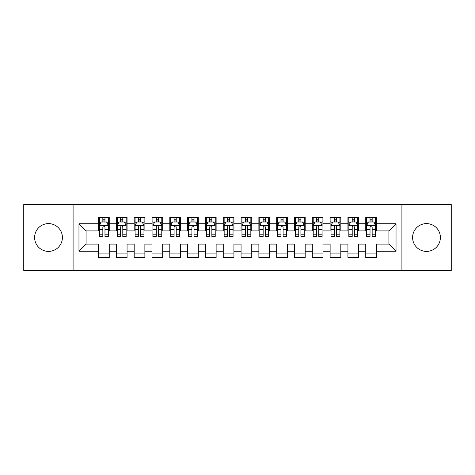 <?xml version="1.0" encoding="UTF-8"?>
<svg xmlns="http://www.w3.org/2000/svg" width="475" height="475" viewBox="0 0 475 475"><rect width="100%" height="100%" fill="white"/><g stroke="black" fill="none" stroke-linecap="round" stroke-linejoin="round"><path stroke-width="0.71" d="M426.491 223.606A13.894 13.894 0 0 0 412.597 237.5A13.894 13.894 0 0 0 426.491 251.394A13.894 13.894 0 0 0 440.384 237.5A13.894 13.894 0 0 0 426.491 223.606M48.509 223.606A13.894 13.894 0 0 0 34.616 237.5A13.894 13.894 0 0 0 48.509 251.394A13.894 13.894 0 0 0 62.403 237.5A13.894 13.894 0 0 0 48.509 223.606M401.909 270.453L451.25 270.453L451.25 204.547L401.909 204.547L401.909 270.453L73.091 270.453L73.091 204.547L23.75 204.547L23.75 270.453L73.091 270.453M401.909 204.547L73.091 204.547M78.969 251.216L78.969 223.784L98.562 223.784L98.562 230.909L86.094 230.909L86.094 244.091L78.969 251.216L98.562 251.216L98.562 257.539L109.25 257.539L109.25 251.216L116.375 251.216L116.375 257.539L127.062 257.539L127.062 251.216L134.188 251.216L134.188 257.539L144.875 257.539L144.875 251.216L152 251.216L152 257.539L162.688 257.539L162.688 251.216L169.812 251.216L169.812 257.539L180.5 257.539L180.5 251.216L187.625 251.216L187.625 257.539L198.312 257.539L198.312 251.216L205.438 251.216L205.438 257.539L216.125 257.539L216.125 251.216L223.25 251.216L223.25 257.539L233.938 257.539L233.938 251.216L241.062 251.216L241.062 257.539L251.75 257.539L251.75 251.216L258.875 251.216L258.875 257.539L269.562 257.539L269.562 251.216L276.688 251.216L276.688 257.539L287.375 257.539L287.375 251.216L294.5 251.216L294.5 257.539L305.188 257.539L305.188 251.216L312.312 251.216L312.312 257.539L323 257.539L323 251.216L330.125 251.216L330.125 257.539L340.812 257.539L340.812 251.216L347.938 251.216L347.938 257.539L358.625 257.539L358.625 251.216L365.75 251.216L365.75 257.539L376.438 257.539L376.438 244.091L388.906 244.091L388.906 230.909L376.438 230.909L376.438 223.784L396.031 223.784L396.031 251.216L376.438 251.216M376.438 223.784L376.438 217.461L365.75 217.461L365.75 223.784L358.625 223.784L358.625 217.461L347.938 217.461L347.938 223.784L340.812 223.784L340.812 217.461L330.125 217.461L330.125 223.784L323 223.784L323 217.461L312.312 217.461L312.312 223.784L305.188 223.784L305.188 217.461L294.5 217.461L294.5 223.784L287.375 223.784L287.375 217.461L276.688 217.461L276.688 223.784L269.562 223.784L269.562 217.461L258.875 217.461L258.875 223.784L251.75 223.784L251.75 217.461L241.062 217.461L241.062 223.784L233.938 223.784L233.938 217.461L223.25 217.461L223.25 223.784L216.125 223.784L216.125 217.461L205.438 217.461L205.438 223.784L198.312 223.784L198.312 217.461L187.625 217.461L187.625 223.784L180.5 223.784L180.5 217.461L169.812 217.461L169.812 223.784L162.688 223.784L162.688 217.461L152 217.461L152 223.784L144.875 223.784L144.875 217.461L134.188 217.461L134.188 223.784L127.062 223.784L127.062 217.461L116.375 217.461L116.375 223.784L109.25 223.784L109.25 217.461L98.562 217.461L98.562 223.784M358.625 251.216L358.625 244.091L365.75 244.091L365.75 251.216M396.031 223.784L388.906 230.909M340.812 251.216L340.812 244.091L347.938 244.091L347.938 251.216M365.75 223.784L365.75 230.909L358.625 230.909L358.625 223.784M323 251.216L323 244.091L330.125 244.091L330.125 251.216M347.938 223.784L347.938 230.909L340.812 230.909L340.812 223.784M305.188 251.216L305.188 244.091L312.312 244.091L312.312 251.216M330.125 223.784L330.125 230.909L323 230.909L323 223.784M287.375 251.216L287.375 244.091L294.5 244.091L294.5 251.216M312.312 223.784L312.312 230.909L305.188 230.909L305.188 223.784M269.562 251.216L269.562 244.091L276.688 244.091L276.688 251.216M294.5 223.784L294.5 230.909L287.375 230.909L287.375 223.784M251.75 251.216L251.75 244.091L258.875 244.091L258.875 251.216M276.688 223.784L276.688 230.909L269.562 230.909L269.562 223.784M233.938 251.216L233.938 244.091L241.062 244.091L241.062 251.216M258.875 223.784L258.875 230.909L251.75 230.909L251.75 223.784M216.125 251.216L216.125 244.091L223.25 244.091L223.25 251.216M241.062 223.784L241.062 230.909L233.938 230.909L233.938 223.784M198.312 251.216L198.312 244.091L205.438 244.091L205.438 251.216M223.25 223.784L223.25 230.909L216.125 230.909L216.125 223.784M180.5 251.216L180.5 244.091L187.625 244.091L187.625 251.216M205.438 223.784L205.438 230.909L198.312 230.909L198.312 223.784M162.688 251.216L162.688 244.091L169.812 244.091L169.812 251.216M187.625 223.784L187.625 230.909L180.5 230.909L180.5 223.784M144.875 251.216L144.875 244.091L152 244.091L152 251.216M169.812 223.784L169.812 230.909L162.688 230.909L162.688 223.784M127.062 251.216L127.062 244.091L134.188 244.091L134.188 251.216M152 223.784L152 230.909L144.875 230.909L144.875 223.784M109.25 251.216L109.25 244.091L116.375 244.091L116.375 251.216M134.188 223.784L134.188 230.909L127.062 230.909L127.062 223.784M86.094 244.091L98.562 244.091L98.562 251.216M116.375 223.784L116.375 230.909L109.25 230.909L109.25 223.784M365.75 221.914L366.641 221.914M375.547 221.914L376.438 221.914M347.938 221.914L348.828 221.914M357.734 221.914L358.625 221.914M330.125 221.914L331.016 221.914M339.922 221.914L340.812 221.914M312.312 221.914L313.203 221.914M322.109 221.914L323 221.914M294.5 221.914L295.391 221.914M304.297 221.914L305.188 221.914M276.688 221.914L277.578 221.914M286.484 221.914L287.375 221.914M258.875 221.914L259.766 221.914M268.672 221.914L269.562 221.914M241.062 221.914L241.953 221.914M250.859 221.914L251.75 221.914M223.25 221.914L224.141 221.914M233.047 221.914L233.938 221.914M205.438 221.914L206.328 221.914M215.234 221.914L216.125 221.914M187.625 221.914L188.516 221.914M197.422 221.914L198.312 221.914M169.812 221.914L170.703 221.914M179.609 221.914L180.5 221.914M152 221.914L152.891 221.914M161.797 221.914L162.688 221.914M134.188 221.914L135.078 221.914M143.984 221.914L144.875 221.914M116.375 221.914L117.266 221.914M126.172 221.914L127.062 221.914M98.562 221.914L99.453 221.914M108.359 221.914L109.25 221.914M98.562 253.086L109.25 253.086M116.375 253.086L127.062 253.086M134.188 253.086L144.875 253.086M152 253.086L162.688 253.086M169.812 253.086L180.5 253.086M187.625 253.086L198.312 253.086M205.438 253.086L216.125 253.086M223.25 253.086L233.938 253.086M241.062 253.086L251.75 253.086M258.875 253.086L269.562 253.086M276.688 253.086L287.375 253.086M294.5 253.086L305.188 253.086M312.312 253.086L323 253.086M330.125 253.086L340.812 253.086M347.938 253.086L358.625 253.086M365.75 253.086L376.438 253.086M78.969 223.784L86.094 230.909M388.906 244.091L396.031 251.216M104.975 219.777L102.837 219.777M108.359 234.199L104.975 234.199L104.975 236.431L108.359 236.431L108.312 225.477L99.495 225.477L99.453 236.431L102.837 236.431L102.837 234.199L99.453 234.199M99.453 225.566L99.453 217.461M108.359 225.566L108.359 217.461M108.312 225.477L106.578 222.003L101.234 222.003L99.501 225.477M102.837 222.003L102.837 217.461M104.975 217.461L104.975 222.003M104.975 234.199L104.975 226.902C104.263 225.53 103.55 225.53 102.837 226.902L102.837 234.199M104.975 221.914L102.837 221.914M122.788 219.777L120.65 219.777M126.172 234.199L122.788 234.199L122.788 236.431L126.172 236.431L126.124 225.477L117.307 225.477L117.266 236.431L120.65 236.431L120.65 234.199L117.266 234.199M117.266 225.566L117.266 217.461M126.172 225.566L126.172 217.461M126.124 225.477L124.391 222.003L119.047 222.003L117.313 225.477M120.65 222.003L120.65 217.461M122.788 217.461L122.788 222.003M122.788 234.199L122.788 226.902C122.075 225.53 121.362 225.53 120.65 226.902L120.65 234.199M122.788 221.914L120.65 221.914M140.6 219.777L138.463 219.777M143.984 234.199L140.6 234.199L140.6 236.431L143.984 236.431L143.937 225.477L135.12 225.477L135.078 236.431L138.463 236.431L138.463 234.199L135.078 234.199M135.078 225.566L135.078 217.461M143.984 225.566L143.984 217.461M143.937 225.477L142.203 222.003L136.859 222.003L135.126 225.477M138.463 222.003L138.463 217.461M140.6 217.461L140.6 222.003M140.6 234.199L140.6 226.902C139.887 225.53 139.175 225.53 138.463 226.902L138.463 234.199M140.6 221.914L138.463 221.914M158.412 219.777L156.275 219.777M161.797 234.199L158.412 234.199L158.412 236.431L161.797 236.431L161.749 225.477L152.932 225.477L152.891 236.431L156.275 236.431L156.275 234.199L152.891 234.199M152.891 225.566L152.891 217.461M161.797 225.566L161.797 217.461M161.749 225.477L160.016 222.003L154.672 222.003L152.938 225.477M156.275 222.003L156.275 217.461M158.412 217.461L158.412 222.003M158.412 234.199L158.412 226.902C157.7 225.53 156.987 225.53 156.275 226.902L156.275 234.199M158.412 221.914L156.275 221.914M176.225 219.777L174.088 219.777M179.609 234.199L176.225 234.199L176.225 236.431L179.609 236.431L179.562 225.477L170.745 225.477L170.703 236.431L174.088 236.431L174.088 234.199L170.703 234.199M170.703 225.566L170.703 217.461M179.609 225.566L179.609 217.461M179.562 225.477L177.828 222.003L172.484 222.003L170.751 225.477M174.088 222.003L174.088 217.461M176.225 217.461L176.225 222.003M176.225 234.199L176.225 226.902C175.513 225.53 174.8 225.53 174.088 226.902L174.088 234.199M176.225 221.914L174.088 221.914M194.037 219.777L191.9 219.777M197.422 234.199L194.037 234.199L194.037 236.431L197.422 236.431L197.374 225.477L188.557 225.477L188.516 236.431L191.9 236.431L191.9 234.199L188.516 234.199M188.516 225.566L188.516 217.461M197.422 225.566L197.422 217.461M197.374 225.477L195.641 222.003L190.297 222.003L188.563 225.477M191.9 222.003L191.9 217.461M194.037 217.461L194.037 222.003M194.037 234.199L194.037 226.902C193.325 225.53 192.612 225.53 191.9 226.902L191.9 234.199M194.037 221.914L191.9 221.914M211.85 219.777L209.713 219.777M215.234 234.199L211.85 234.199L211.85 236.431L215.234 236.431L215.187 225.477L206.37 225.477L206.328 236.431L209.713 236.431L209.713 234.199L206.328 234.199M206.328 225.566L206.328 217.461M215.234 225.566L215.234 217.461M215.187 225.477L213.453 222.003L208.109 222.003L206.376 225.477M209.713 222.003L209.713 217.461M211.85 217.461L211.85 222.003M211.85 234.199L211.85 226.902C211.138 225.53 210.425 225.53 209.713 226.902L209.713 234.199M211.85 221.914L209.713 221.914M229.662 219.777L227.525 219.777M233.047 234.199L229.662 234.199L229.662 236.431L233.047 236.431L232.999 225.477L224.182 225.477L224.141 236.431L227.525 236.431L227.525 234.199L224.141 234.199M224.141 225.566L224.141 217.461M233.047 225.566L233.047 217.461M232.999 225.477L231.266 222.003L225.922 222.003L224.188 225.477M227.525 222.003L227.525 217.461M229.662 217.461L229.662 222.003M229.662 234.199L229.662 226.902C228.95 225.53 228.237 225.53 227.525 226.902L227.525 234.199M229.662 221.914L227.525 221.914M247.475 219.777L245.338 219.777M250.859 234.199L247.475 234.199L247.475 236.431L250.859 236.431L250.812 225.477L241.995 225.477L241.953 236.431L245.338 236.431L245.338 234.199L241.953 234.199M241.953 225.566L241.953 217.461M250.859 225.566L250.859 217.461M250.812 225.477L249.078 222.003L243.734 222.003L242.001 225.477M245.338 222.003L245.338 217.461M247.475 217.461L247.475 222.003M247.475 234.199L247.475 226.902C246.763 225.53 246.05 225.53 245.338 226.902L245.338 234.199M247.475 221.914L245.338 221.914M265.288 219.777L263.15 219.777M268.672 234.199L265.288 234.199L265.288 236.431L268.672 236.431L268.624 225.477L259.807 225.477L259.766 236.431L263.15 236.431L263.15 234.199L259.766 234.199M259.766 225.566L259.766 217.461M268.672 225.566L268.672 217.461M268.624 225.477L266.891 222.003L261.547 222.003L259.813 225.477M263.15 222.003L263.15 217.461M265.288 217.461L265.288 222.003M265.288 234.199L265.288 226.902C264.575 225.53 263.863 225.53 263.15 226.902L263.15 234.199M265.288 221.914L263.15 221.914M283.1 219.777L280.962 219.777M286.484 234.199L283.1 234.199L283.1 236.431L286.484 236.431L286.437 225.477L277.62 225.477L277.578 236.431L280.962 236.431L280.962 234.199L277.578 234.199M277.578 225.566L277.578 217.461M286.484 225.566L286.484 217.461M286.437 225.477L284.703 222.003L279.359 222.003L277.626 225.477M280.962 222.003L280.962 217.461M283.1 217.461L283.1 222.003M283.1 234.199L283.1 226.902C282.387 225.53 281.675 225.53 280.962 226.902L280.962 234.199M283.1 221.914L280.962 221.914M300.913 219.777L298.775 219.777M304.297 234.199L300.913 234.199L300.913 236.431L304.297 236.431L304.249 225.477L295.432 225.477L295.391 236.431L298.775 236.431L298.775 234.199L295.391 234.199M295.391 225.566L295.391 217.461M304.297 225.566L304.297 217.461M304.249 225.477L302.516 222.003L297.172 222.003L295.438 225.477M298.775 222.003L298.775 217.461M300.913 217.461L300.913 222.003M300.913 234.199L300.913 226.902C300.2 225.53 299.488 225.53 298.775 226.902L298.775 234.199M300.913 221.914L298.775 221.914M318.725 219.777L316.588 219.777M322.109 234.199L318.725 234.199L318.725 236.431L322.109 236.431L322.062 225.477L313.245 225.477L313.203 236.431L316.588 236.431L316.588 234.199L313.203 234.199M313.203 225.566L313.203 217.461M322.109 225.566L322.109 217.461M322.062 225.477L320.328 222.003L314.984 222.003L313.251 225.477M316.588 222.003L316.588 217.461M318.725 217.461L318.725 222.003M318.725 234.199L318.725 226.902C318.012 225.53 317.3 225.53 316.588 226.902L316.588 234.199M318.725 221.914L316.588 221.914M336.537 219.777L334.4 219.777M339.922 234.199L336.537 234.199L336.537 236.431L339.922 236.431L339.874 225.477L331.057 225.477L331.016 236.431L334.4 236.431L334.4 234.199L331.016 234.199M331.016 225.566L331.016 217.461M339.922 225.566L339.922 217.461M339.874 225.477L338.141 222.003L332.797 222.003L331.063 225.477M334.4 222.003L334.4 217.461M336.537 217.461L336.537 222.003M336.537 234.199L336.537 226.902C335.825 225.53 335.113 225.53 334.4 226.902L334.4 234.199M336.537 221.914L334.4 221.914M354.35 219.777L352.213 219.777M357.734 234.199L354.35 234.199L354.35 236.431L357.734 236.431L357.687 225.477L348.87 225.477L348.828 236.431L352.213 236.431L352.213 234.199L348.828 234.199M348.828 225.566L348.828 217.461M357.734 225.566L357.734 217.461M357.687 225.477L355.953 222.003L350.609 222.003L348.876 225.477M352.213 222.003L352.213 217.461M354.35 217.461L354.35 222.003M354.35 234.199L354.35 226.902C353.637 225.53 352.925 225.53 352.213 226.902L352.213 234.199M354.35 221.914L352.213 221.914M372.162 219.777L370.025 219.777M375.547 234.199L372.162 234.199L372.162 236.431L375.547 236.431L375.499 225.477L366.682 225.477L366.641 236.431L370.025 236.431L370.025 234.199L366.641 234.199M366.641 225.566L366.641 217.461M375.547 225.566L375.547 217.461M375.499 225.477L373.766 222.003L368.422 222.003L366.688 225.477M370.025 222.003L370.025 217.461M372.162 217.461L372.162 222.003M372.162 234.199L372.162 226.902C371.45 225.53 370.738 225.53 370.025 226.902L370.025 234.199M372.162 221.914L370.025 221.914M99.453 222.217L101.127 222.217M106.685 222.217L108.359 222.217M102.837 229.425L99.453 229.425M108.359 229.425L104.975 229.425M104.975 220.911L102.837 220.911M117.266 222.217L118.94 222.217M124.498 222.217L126.172 222.217M120.65 229.425L117.266 229.425M126.172 229.425L122.788 229.425M122.788 220.911L120.65 220.911M135.078 222.217L136.752 222.217M142.31 222.217L143.984 222.217M138.463 229.425L135.078 229.425M143.984 229.425L140.6 229.425M140.6 220.911L138.463 220.911M152.891 222.217L154.565 222.217M160.123 222.217L161.797 222.217M156.275 229.425L152.891 229.425M161.797 229.425L158.412 229.425M158.412 220.911L156.275 220.911M170.703 222.217L172.377 222.217M177.935 222.217L179.609 222.217M174.088 229.425L170.703 229.425M179.609 229.425L176.225 229.425M176.225 220.911L174.088 220.911M188.516 222.217L190.19 222.217M195.748 222.217L197.422 222.217M191.9 229.425L188.516 229.425M197.422 229.425L194.037 229.425M194.037 220.911L191.9 220.911M206.328 222.217L208.002 222.217M213.56 222.217L215.234 222.217M209.713 229.425L206.328 229.425M215.234 229.425L211.85 229.425M211.85 220.911L209.713 220.911M224.141 222.217L225.815 222.217M231.373 222.217L233.047 222.217M227.525 229.425L224.141 229.425M233.047 229.425L229.662 229.425M229.662 220.911L227.525 220.911M241.953 222.217L243.627 222.217M249.185 222.217L250.859 222.217M245.338 229.425L241.953 229.425M250.859 229.425L247.475 229.425M247.475 220.911L245.338 220.911M259.766 222.217L261.44 222.217M266.998 222.217L268.672 222.217M263.15 229.425L259.766 229.425M268.672 229.425L265.288 229.425M265.288 220.911L263.15 220.911M277.578 222.217L279.252 222.217M284.81 222.217L286.484 222.217M280.962 229.425L277.578 229.425M286.484 229.425L283.1 229.425M283.1 220.911L280.962 220.911M295.391 222.217L297.065 222.217M302.623 222.217L304.297 222.217M298.775 229.425L295.391 229.425M304.297 229.425L300.913 229.425M300.913 220.911L298.775 220.911M313.203 222.217L314.878 222.217M320.435 222.217L322.109 222.217M316.588 229.425L313.203 229.425M322.109 229.425L318.725 229.425M318.725 220.911L316.588 220.911M331.016 222.217L332.69 222.217M338.247 222.217L339.922 222.217M334.4 229.425L331.016 229.425M339.922 229.425L336.537 229.425M336.537 220.911L334.4 220.911M348.828 222.217L350.503 222.217M356.06 222.217L357.734 222.217M352.213 229.425L348.828 229.425M357.734 229.425L354.35 229.425M354.35 220.911L352.213 220.911M366.641 222.217L368.315 222.217M373.872 222.217L375.547 222.217M370.025 229.425L366.641 229.425M375.547 229.425L372.162 229.425M372.162 220.911L370.025 220.911"/></g></svg>
